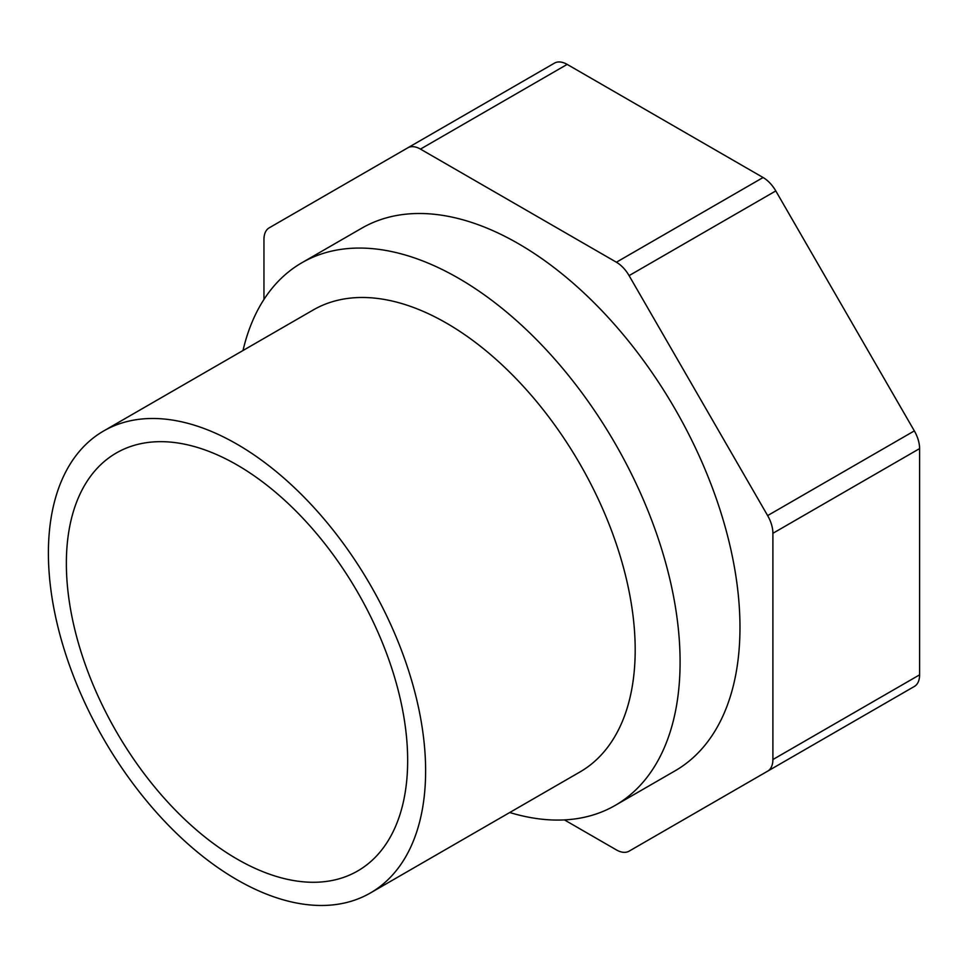 <?xml version="1.0" encoding="UTF-8"?>
<svg xmlns="http://www.w3.org/2000/svg" width="968" height="968" viewBox="0 0 968 968"><rect width="100%" height="100%" fill="white"/><g stroke="black" fill="none" stroke-linecap="round" stroke-linejoin="round"><path stroke-width="1.45" d="M263.949 299.451L263.949 239.459A25.398 14.665 -120 0 1 269.213 227.831L554.458 63.138A25.398 14.665 60 0 1 567.163 64.396L763.087 177.519A25.398 14.665 60 0 1 775.791 190.926L914.337 430.893A25.398 14.665 60 0 1 919.6 448.595L919.6 674.841A25.398 14.665 60 0 1 914.337 686.469L767.636 771.169A25.398 14.665 -120 0 0 772.9 759.541L919.6 674.841M772.9 759.541L772.9 533.295A25.398 14.665 -120 0 0 767.636 515.593L629.091 275.626A25.398 14.665 -120 0 0 616.398 262.219L420.463 149.096A25.398 14.665 -120 0 0 407.758 147.838L554.458 63.138L407.758 147.838M564.441 819.908L616.398 849.904A25.398 14.665 -120 0 0 629.091 851.162L775.791 766.462A25.398 14.665 60 0 1 775.634 766.559M629.091 851.162L767.636 771.169M509.737 812.515A313.305 180.895 -120 0 0 615.2 805.4L675.083 770.83A313.305 180.895 -120 0 0 739.975 627.409A313.305 180.895 -120 0 0 603.209 312.107A313.305 180.895 -120 0 0 361.778 228.17L301.895 262.739A313.305 180.895 -120 0 0 243.004 350.513M615.2 805.4A313.305 180.895 -120 0 0 680.093 661.979A313.305 180.895 -120 0 0 543.338 346.677A313.305 180.895 -120 0 0 301.895 262.739M370.381 892.98L579.941 771.98A266.732 153.997 -120 0 0 635.19 649.879A266.732 153.997 -120 0 0 518.751 381.44A266.732 153.997 -120 0 0 313.209 309.978L103.649 430.978A266.732 153.997 -120 0 0 103.636 738.971A266.732 153.997 -120 0 0 370.381 892.98A266.732 153.997 -120 0 0 425.618 770.867A266.732 153.997 -120 0 0 309.191 502.44A266.732 153.997 -120 0 0 103.649 430.978M407.661 760.497A241.334 139.332 -120 0 0 302.318 517.626A241.334 139.332 -120 0 0 116.341 452.976A241.334 139.332 -120 0 0 116.341 731.639A241.334 139.332 -120 0 0 357.676 870.97A241.334 139.332 -120 0 0 407.661 760.497M420.463 149.096L567.163 64.396M629.091 275.626L775.791 190.926M616.398 262.219L763.087 177.519M767.636 515.593L914.337 430.893M772.9 533.295L919.6 448.595"/></g></svg>
